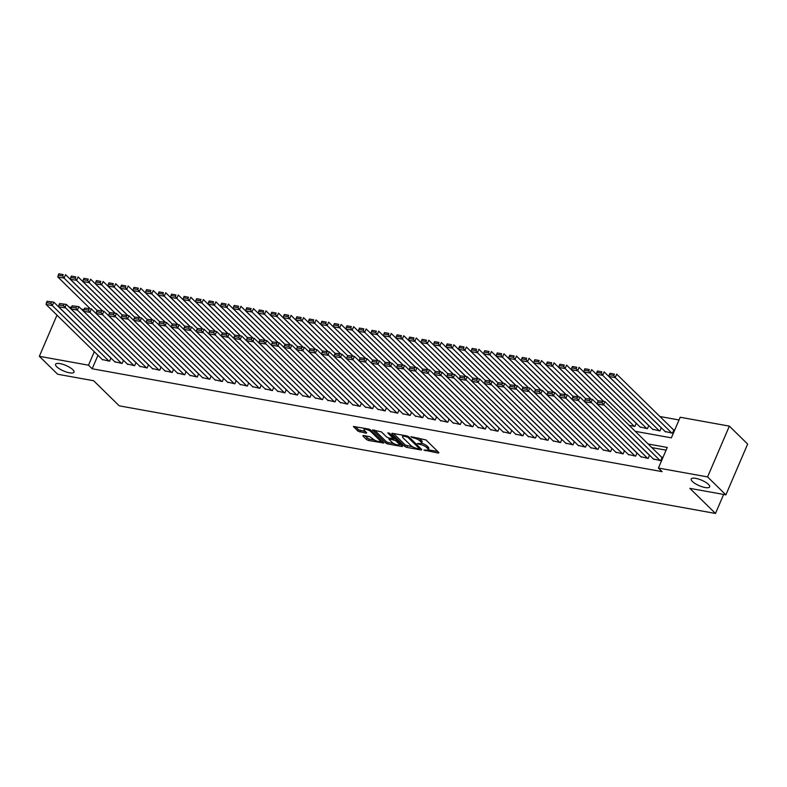 <?xml version="1.0" encoding="UTF-8"?>
<svg xmlns="http://www.w3.org/2000/svg" width="787" height="787" viewBox="0 0 787 787"><rect width="100%" height="100%" fill="white"/><g stroke="black" fill="none" stroke-linecap="round" stroke-linejoin="round"><path stroke-width="1.18" d="M423.967 450.095L438.398 453.096L438.91 452.614L425.974 439.943L410.971 436.657L413.667 437.956A4.919 1.466 -156.8 0 1 419.894 440.917L420.976 441.969A4.919 1.466 -156.8 0 1 421.557 443.199A4.919 1.466 -156.8 0 1 419.333 443.514L417.287 443.543L420.347 444.498A4.919 1.466 -156.8 0 1 426.574 447.459L427.656 448.521A4.919 1.466 -156.8 0 1 428.236 449.741A4.919 1.466 -156.8 0 1 426.023 450.056L423.967 450.095M72.797 369.664A10.015 3 -156.8 0 0 62.93 364.342A10.015 3 -156.8 0 0 55.572 364.273A10.015 3 -156.8 0 0 56.762 366.772A10.015 3 -156.8 0 0 66.629 372.094A10.015 3 -156.8 0 0 73.988 372.162A10.015 3 -156.8 0 0 72.797 369.664M708.457 484.398A10.015 3 -156.8 0 0 698.59 479.067A10.015 3 -156.8 0 0 691.232 479.008A10.015 3 -156.8 0 0 692.432 481.506A10.015 3 -156.8 0 0 702.299 486.828A10.015 3 -156.8 0 0 709.658 486.897A10.015 3 -156.8 0 0 708.457 484.398M363.437 435.516L362.925 435.998L366.555 439.559L368.503 440.484L383.702 443.002L370.588 429.948L368.641 429.023L353.442 426.505L358.006 431.178L366.162 433.224L366.673 432.742L364.499 430.617A4.112 1.23 -156.8 0 1 364.007 429.584A4.112 1.23 -156.8 0 1 367.027 429.613A4.112 1.23 -156.8 0 1 371.08 431.797L379.59 440.14A4.112 1.23 -156.8 0 1 380.082 441.173A4.112 1.23 -156.8 0 1 377.062 441.143A4.112 1.23 -156.8 0 1 373.008 438.959L369.644 436.637L363.437 435.516M635.227 431.325L671.36 437.847L680.194 417.248L729.352 426.121L747.65 444.055L725.88 494.856L689.865 488.353L715.481 513.458L119.27 405.846L93.653 380.741L57.648 374.238L39.35 356.314L56.989 315.154M725.88 494.856L707.582 476.922L658.414 468.049L667.248 447.459L648.183 444.016M97.952 355.291L92.168 368.769L662.074 471.639L658.414 468.049M92.168 368.769L88.508 365.188L39.35 356.314M404.793 446.455L406.741 447.38L421.242 450.007L421.753 449.515L408.827 436.844L406.879 435.919L392.369 433.303L391.857 433.785L404.793 446.455L405.374 445.088L413.214 447.075M402.127 446.554L387.617 443.937L385.669 443.002L372.556 429.948L381.41 431.896L386.653 437.041L388.601 437.966L393.411 438.605L387.775 432.88L389.496 433.184L402.639 446.072L402.127 446.554L402.423 445.855M653.348 458.959L660.706 460.661L662.182 457.227L661.552 457.119M640.815 456.696L648.183 458.408L649.541 455.23M628.292 454.433L635.66 456.145L637.017 452.968M615.768 452.171L623.127 453.883L624.494 450.705M603.245 449.908L610.604 451.62L611.961 448.452M590.712 447.655L598.081 449.357L599.438 446.19M578.189 445.393L585.558 447.105L586.915 443.927M565.666 443.13L573.034 444.842L574.392 441.664M553.143 440.868L560.501 442.579L561.869 439.402M540.61 438.605L547.978 440.317L549.336 437.149M528.087 436.352L535.455 438.054L536.813 434.886M515.564 434.09L522.932 435.801L524.29 432.624M503.041 431.827L510.399 433.539L511.766 430.361M490.517 429.564L497.876 431.276L499.233 428.098M477.984 427.302L485.353 429.013L486.71 425.836M465.461 425.049L472.83 426.751L474.187 423.583M452.938 422.786L460.297 424.488L461.664 421.32M440.415 420.524L447.773 422.235L449.131 419.058M427.882 418.261L435.25 419.973L436.608 416.795M415.359 415.998L422.727 417.71L424.085 414.533M402.836 413.736L410.204 415.447L411.562 412.28M390.313 411.483L397.671 413.185L399.039 410.017M377.78 409.22L385.148 410.932L386.506 407.755M365.257 406.958L372.625 408.669L373.982 405.492M352.733 404.695L360.102 406.407L361.459 403.229M340.21 402.432L347.569 404.144L348.936 400.977M327.687 400.18L335.046 401.882L336.403 398.714M315.154 397.917L322.522 399.629L323.88 396.451M302.631 395.654L309.999 397.366L311.357 394.189M290.108 393.392L297.466 395.104L298.834 391.926M277.585 391.129L284.943 392.841L286.301 389.673M265.052 388.876L272.42 390.578L273.778 387.411M252.529 386.614L259.897 388.325L261.254 385.148M240.005 384.351L247.374 386.063L248.731 382.885M227.482 382.089L234.841 383.8L236.208 380.623M214.949 379.826L222.318 381.538L223.675 378.36M202.426 377.573L209.795 379.275L211.152 376.107M189.903 375.31L197.271 377.012L198.629 373.845M177.38 373.048L184.738 374.76L186.106 371.582M164.857 370.785L172.215 372.497L173.573 369.319M152.324 368.523L159.692 370.234L161.05 367.057M139.801 366.27L147.169 367.972L148.527 364.804M127.278 364.007L134.636 365.709L136.003 362.541M114.754 361.745L122.113 363.456L123.47 360.279M666.077 450.174L651.843 447.596M110.947 358.016L109.59 361.194L102.221 359.482M679.024 419.963L659.909 416.51M665.113 431.492L672.482 433.204L673.947 429.771L673.318 429.663M661.316 427.774L659.949 430.942L652.59 429.23M648.783 425.511L647.426 428.679L640.067 426.977M636.26 423.249L634.902 426.426L629.177 425.383M715.481 513.458L723.627 494.452M729.352 426.121L707.582 476.922M68.882 306.91L71.489 307.383M81.405 309.173L84.012 309.645M94.292 351.71L88.508 365.188M428.236 449.741L428.826 448.374A4.919 1.466 -156.8 0 0 428.246 447.144L427.656 448.521M421.527 443.248A4.919 1.466 -156.8 0 1 427.164 446.091L428.246 447.144M421.557 443.199L422.147 441.822A4.919 1.466 -156.8 0 0 421.566 440.592L420.976 441.969M418.143 437.956A4.919 1.466 -156.8 0 1 420.484 439.54L421.566 440.592M428.217 449.78L437.779 451.502M393.579 433.519L405.374 445.088M419.579 448.226L420.622 448.413M418.891 448.777L419.245 448.433L407.892 437.316L404.754 436.342A4.919 1.466 -156.8 0 0 402.531 436.657A4.919 1.466 -156.8 0 0 403.111 437.887L410.873 445.491A4.919 1.466 -156.8 0 0 417.1 448.452L418.891 448.777M403.131 435.25A4.919 1.466 -156.8 0 0 403.121 435.28L402.531 436.657M401.508 444.96L399.176 444.537M393.815 443.573L388.207 442.56L387.617 443.937M374.464 430.076L386.26 441.635L388.207 442.56M392.093 442.373A4.112 1.23 -156.8 0 0 396.146 444.557A4.112 1.23 -156.8 0 0 399.166 444.586A4.112 1.23 -156.8 0 0 398.675 443.563L395.674 440.622L389.604 438.949L389.093 439.431L392.093 442.373M394.887 438.477L394.317 438.32L393.726 439.697M393.598 438.192L394.317 438.32M355.34 426.623L358.597 429.81L365.542 431.63M364.647 435.732L369.093 439.107L374.651 440.11M380.111 441.094L382.393 441.507M673.8 430.125L616.683 374.15L615.208 377.583L671.852 433.086M665.586 431.965L608.941 376.452L609.374 374.661L613.762 375.448L614.352 374.071L609.964 373.284L609.374 374.661M609.964 373.284L614.352 374.071M613.762 375.448L615.208 377.583L608.941 376.452M653.82 459.421L597.176 403.908L603.442 405.039L604.908 401.606L598.199 400.74L597.608 402.118L601.986 402.905L602.576 401.537M662.024 457.581L604.908 401.606L598.199 400.74M660.077 460.552L601.986 402.905M597.608 402.118L597.176 403.908M661.277 427.862L604.15 371.887L602.685 375.32L659.329 430.833M653.062 429.702L596.418 374.189L596.851 372.399L601.238 373.186L601.819 371.818L597.441 371.021L596.851 372.399M597.441 371.021L601.819 371.818M601.238 373.186L602.685 375.32L596.418 374.189M648.744 425.6L591.627 369.624L590.161 373.058L646.796 428.571M640.539 427.439L583.895 371.926L584.328 370.136L588.706 370.923L589.296 369.556L584.908 368.759L584.328 370.136M584.908 368.759L589.296 369.556M588.706 370.923L590.161 373.058L583.895 371.926M636.221 423.337L579.104 367.362L577.628 370.795L634.273 426.308M603.747 401.4L571.372 369.664L571.795 367.873L576.182 368.67L576.773 367.293L572.385 366.506L571.795 367.873M572.385 366.506L576.773 367.293M576.182 368.67L577.628 370.795L571.372 369.664M603.58 401.37L566.581 365.109L565.105 368.532L598.13 400.898M591.224 399.137L558.849 367.411L559.272 365.611L563.659 366.408L564.249 365.03L559.862 364.243L559.272 365.611M559.862 364.243L564.249 365.03M563.659 366.408L565.105 368.532L558.849 367.411M641.297 457.158L584.652 401.645L590.909 402.777L592.385 399.343L585.666 398.488L585.075 399.855L589.463 400.652L590.053 399.275M649.501 455.329L592.385 399.343L585.666 398.488M647.553 458.29L589.463 400.652M585.075 399.855L584.652 401.645M628.764 454.896L572.129 399.393L578.386 400.524L579.862 397.091L573.143 396.225L572.552 397.592L576.94 398.389L577.53 397.012M636.978 453.066L579.862 397.091L573.143 396.225M635.03 456.027L578.386 400.524L576.94 398.389M572.552 397.592L572.129 399.393M616.241 452.643L559.596 397.13L565.863 398.261L567.338 394.828L560.619 393.962L560.029 395.34L564.417 396.127L564.997 394.749M624.455 450.803L567.338 394.828L560.619 393.962M622.507 453.765L565.863 398.261L564.417 396.127M560.029 395.34L559.596 397.13M603.718 450.38L547.073 394.867L553.34 395.999L554.805 392.565L548.096 391.7L547.506 393.077L551.884 393.864L552.474 392.497M611.922 448.541L554.805 392.565L548.096 391.7M609.984 451.512L551.884 393.864M547.506 393.077L547.073 394.867M591.057 399.107L554.048 362.846L552.582 366.28L585.607 398.635M578.701 396.874L546.316 365.148L546.749 363.358L551.136 364.145L551.717 362.768L547.339 361.981L546.749 363.358M547.339 361.981L551.717 362.768M551.136 364.145L552.582 366.28L546.316 365.148M591.194 448.118L534.55 392.605L540.807 393.736L542.282 390.303L535.563 389.437L534.983 390.814L539.361 391.601L539.951 390.234M599.399 446.278L542.282 390.303L535.563 389.437M597.451 449.249L540.807 393.736L539.361 391.601M534.983 390.814L534.55 392.605M578.534 396.845L541.525 360.584L540.059 364.017L573.074 396.373M566.168 394.612L533.793 362.886L534.225 361.095L538.603 361.882L539.193 360.515L534.816 359.718L534.225 361.095M534.816 359.718L539.193 360.515M538.603 361.882L540.059 364.017L533.793 362.886M578.661 445.855L522.027 390.342L528.284 391.473L529.759 388.04L523.04 387.184L522.45 388.552L526.837 389.349L527.428 387.971M586.876 444.016L529.759 388.04L523.04 387.184M584.928 446.986L526.837 389.349M522.45 388.552L522.027 390.342M566.001 394.582L529.002 358.321L527.526 361.754L560.551 394.12M553.645 392.359L521.269 360.623L521.692 358.833L526.08 359.62L526.67 358.252L522.283 357.455L521.692 358.833M522.283 357.455L526.67 358.252M526.08 359.62L527.526 361.754L521.269 360.623M566.138 443.593L509.494 388.089L515.76 389.211L517.236 385.787L510.517 384.922L509.927 386.289L514.314 387.086L514.905 385.709M574.353 441.763L517.236 385.787L510.517 384.922M572.405 444.724L514.314 387.086M509.927 386.289L509.494 388.089M553.477 392.329L516.479 356.058L515.003 359.492L548.027 391.857M541.122 390.096L508.746 358.36L509.169 356.57L513.557 357.367L514.147 355.99L509.76 355.203L509.169 356.57M509.76 355.203L514.147 355.99M513.557 357.367L515.003 359.492L508.746 358.36M553.615 441.34L496.971 385.827L503.237 386.958L504.703 383.525L497.994 382.659L497.404 384.036L501.781 384.823L502.372 383.446M561.82 439.5L504.703 383.525L497.994 382.659M559.882 442.461L501.781 384.823M497.404 384.036L496.971 385.827M540.954 390.067L503.955 353.796L502.48 357.229L535.504 389.595M528.598 387.834L496.213 356.108L496.646 354.307L501.034 355.104L501.614 353.727L497.236 352.94L496.646 354.307M497.236 352.94L501.614 353.727M501.034 355.104L502.48 357.229L496.213 356.108M541.092 439.077L484.448 383.564L490.714 384.695L492.18 381.262L485.461 380.396L484.881 381.774L489.258 382.561L489.848 381.193M549.296 437.238L492.18 381.262L485.461 380.396M547.349 440.208L489.258 382.561M484.881 381.774L484.448 383.564M528.431 387.804L491.422 351.543L489.957 354.976L522.971 387.332M516.065 385.571L483.69 353.845L484.123 352.045L488.501 352.842L489.091 351.464L484.713 350.677L484.123 352.045M484.713 350.677L489.091 351.464M488.501 352.842L489.957 354.976L483.69 353.845M528.569 436.815L471.925 381.302L478.181 382.433L479.657 379L472.938 378.134L472.348 379.511L476.735 380.298L477.325 378.931M536.773 434.975L479.657 379L472.938 378.134M534.826 437.946L478.181 382.433L476.735 380.298M472.348 379.511L471.925 381.302M515.908 385.541L478.899 349.28L477.434 352.714L510.448 385.069M503.542 383.308L471.167 351.582L471.6 349.792L475.978 350.579L476.568 349.212L472.18 348.415L471.6 349.792M472.18 348.415L476.568 349.212M475.978 350.579L477.434 352.714L471.167 351.582M516.036 434.552L459.392 379.039L465.658 380.17L467.134 376.737L460.415 375.881L459.824 377.248L464.212 378.045L464.802 376.668M524.25 432.712L467.134 376.737L460.415 375.881M522.302 435.683L464.212 378.045M459.824 377.248L459.392 379.039M503.375 383.279L466.376 347.018L464.901 350.451L497.925 382.816M491.019 381.056L458.644 349.32L459.067 347.529L463.454 348.316L464.045 346.949L459.657 346.152L459.067 347.529M459.657 346.152L464.045 346.949M463.454 348.316L464.901 350.451L458.644 349.32M503.513 432.289L446.868 376.786L453.135 377.908L454.601 374.484L447.892 373.618L447.301 374.986L451.689 375.783L452.269 374.405M511.727 430.459L454.601 374.484L447.892 373.618M509.779 433.421L451.689 375.783M447.301 374.986L446.868 376.786M490.99 430.027L434.345 374.523L440.612 375.655L442.078 372.221L435.368 371.356L434.778 372.733L439.156 373.52L439.746 372.143M499.194 428.197L442.078 372.221L435.368 371.356M497.246 431.158L439.156 373.52M434.778 372.733L434.345 374.523M478.466 427.774L421.822 372.261L428.079 373.392L429.554 369.959L422.835 369.093L422.245 370.47L426.633 371.257L427.223 369.89M486.671 425.934L429.554 369.959L422.835 369.093M484.723 428.905L428.079 373.392L426.633 371.257M422.245 370.47L421.822 372.261M490.852 381.026L453.853 344.755L452.377 348.188L485.402 380.554M478.496 378.793L446.111 347.057L446.544 345.267L450.931 346.054L451.522 344.686L447.134 343.889L446.544 345.267M447.134 343.889L451.522 344.686M450.931 346.054L452.377 348.188L446.111 347.057M478.329 378.763L441.32 342.493L439.854 345.926L472.879 378.291M465.973 376.53L433.588 344.795L434.021 343.004L438.398 343.801L438.989 342.424L434.611 341.637L434.021 343.004M434.611 341.637L438.989 342.424M438.398 343.801L439.854 345.926L433.588 344.795M465.806 376.501L428.797 340.24L427.331 343.673L460.346 376.029M453.44 374.268L421.065 342.542L421.498 340.741L425.875 341.538L426.465 340.161L422.078 339.374L421.498 340.741M422.078 339.374L426.465 340.161M425.875 341.538L427.331 343.673L421.065 342.542M465.934 425.511L409.299 369.998L415.556 371.13L417.031 367.696L410.312 366.831L409.722 368.208L414.11 368.995L414.7 367.627M474.148 423.672L417.031 367.696L410.312 366.831M472.2 426.643L415.556 371.13L414.11 368.995M409.722 368.208L409.299 369.998M453.273 374.238L416.274 337.977L414.798 341.41L447.823 373.766M440.917 372.005L408.542 340.279L408.965 338.489L413.352 339.276L413.942 337.898L409.555 337.111L408.965 338.489M409.555 337.111L413.942 337.898M413.352 339.276L414.798 341.41L408.542 340.279M453.41 423.249L396.766 367.736L403.033 368.867L404.508 365.434L397.789 364.578L397.199 365.945L401.586 366.742L402.167 365.365M461.625 421.409L404.508 365.434L397.789 364.578M459.677 424.38L401.586 366.742M397.199 365.945L396.766 367.736M440.75 371.976L403.751 335.715L402.275 339.148L435.3 371.513M428.394 369.752L396.018 338.017L396.441 336.226L400.829 337.013L401.419 335.646L397.032 334.849L396.441 336.226M397.032 334.849L401.419 335.646M400.829 337.013L402.275 339.148L396.018 338.017M440.887 420.986L384.243 365.473L390.509 366.604L391.975 363.171L385.266 362.315L384.676 363.683L389.053 364.479L389.644 363.102M449.092 419.156L391.975 363.171L385.266 362.315M447.154 422.117L389.053 364.479M384.676 363.683L384.243 365.473M428.226 369.723L391.218 333.452L389.752 336.885L422.776 369.251M415.87 367.49L383.485 335.754L383.918 333.963L388.306 334.75L388.886 333.383L384.509 332.586L383.918 333.963M384.509 332.586L388.886 333.383M388.306 334.75L389.752 336.885L383.485 335.754M428.364 418.723L371.72 363.22L377.976 364.351L379.452 360.918L372.733 360.053L372.153 361.42L376.53 362.217L377.121 360.84M436.569 416.894L379.452 360.918L372.733 360.053M434.621 419.855L377.976 364.351L376.53 362.217M372.153 361.42L371.72 363.22M415.703 367.46L378.695 331.189L377.229 334.623L410.243 366.988M403.337 365.227L370.962 333.491L371.395 331.701L375.773 332.498L376.363 331.12L371.985 330.333L371.395 331.701M371.985 330.333L376.363 331.12M375.773 332.498L377.229 334.623L370.962 333.491M415.831 416.471L359.197 360.958L365.453 362.089L366.929 358.656L360.21 357.79L359.62 359.167L364.007 359.954L364.597 358.587M424.045 414.631L366.929 358.656L360.21 357.79M422.098 417.602L365.453 362.089L364.007 359.954M359.62 359.167L359.197 360.958M403.17 365.198L366.171 328.936L364.696 332.37L397.72 364.725M390.814 362.964L358.439 331.238L358.862 329.438L363.25 330.235L363.84 328.858L359.452 328.071L358.862 329.438M359.452 328.071L363.84 328.858M363.25 330.235L364.696 332.37L358.439 331.238M403.308 414.208L346.664 358.695L352.93 359.826L354.406 356.393L347.687 355.527L347.097 356.905L351.484 357.692L352.074 356.324M411.522 412.368L354.406 356.393L347.687 355.527M409.574 415.339L352.93 359.826L351.484 357.692M347.097 356.905L346.664 358.695M390.647 362.935L353.648 326.674L352.173 330.107L385.197 362.463M378.291 360.702L345.916 328.976L346.339 327.185L350.727 327.972L351.317 326.595L346.929 325.808L346.339 327.185M346.929 325.808L351.317 326.595M350.727 327.972L352.173 330.107L345.916 328.976M390.785 411.945L334.141 356.432L340.407 357.564L341.873 354.13L335.164 353.265L334.573 354.642L338.951 355.429L339.541 354.061M398.989 410.106L341.873 354.13L335.164 353.265M397.051 413.077L338.951 355.429M334.573 354.642L334.141 356.432M378.124 360.672L341.125 324.411L339.65 327.845L372.674 360.2M365.768 358.449L333.383 326.713L333.816 324.923L338.203 325.71L338.784 324.342L334.406 323.546L333.816 324.923M334.406 323.546L338.784 324.342M338.203 325.71L339.65 327.845L333.383 326.713M378.262 409.683L321.617 354.17L327.884 355.301L329.35 351.868L322.631 351.012L322.05 352.379L326.428 353.176L327.018 351.799M386.466 407.853L329.35 351.868L322.631 351.012M384.518 410.814L326.428 353.176M322.05 352.379L321.617 354.17M365.601 358.41L328.592 322.149L327.126 325.582L360.141 357.947M353.235 356.186L320.86 324.451L321.293 322.66L325.67 323.447L326.261 322.08L321.883 321.283L321.293 322.66M321.883 321.283L326.261 322.08M325.67 323.447L327.126 325.582L320.86 324.451M353.078 356.157L316.069 319.886L314.603 323.319L347.618 355.685M340.712 353.924L308.337 322.188L308.77 320.398L313.147 321.194L313.738 319.817L309.35 319.03L308.77 320.398M309.35 319.03L313.738 319.817M313.147 321.194L314.603 323.319L308.337 322.188M340.545 353.894L303.546 317.633L302.07 321.057L335.095 353.422M328.189 351.661L295.814 319.935L296.237 318.135L300.624 318.932L301.214 317.555L296.827 316.767L296.237 318.135M296.827 316.767L301.214 317.555M300.624 318.932L302.07 321.057L295.814 319.935M365.739 407.42L309.094 351.917L315.351 353.048L316.827 349.615L310.108 348.749L309.517 350.117L313.905 350.913L314.495 349.536M373.943 405.59L316.827 349.615L310.108 348.749M371.995 408.551L315.351 353.048L313.905 350.913M309.517 350.117L309.094 351.917M353.206 405.167L296.561 349.654L302.828 350.786L304.303 347.352L297.584 346.487L296.994 347.864L301.382 348.651L301.972 347.274M361.42 403.328L304.303 347.352L297.584 346.487M359.472 406.289L302.828 350.786L301.382 348.651M296.994 347.864L296.561 349.654M340.682 402.905L284.038 347.392L290.305 348.523L291.77 345.09L285.061 344.224L284.471 345.601L288.859 346.388L289.439 345.021M348.897 401.065L291.77 345.09L285.061 344.224M346.949 404.036L290.305 348.523L288.859 346.388M284.471 345.601L284.038 347.392M328.022 351.632L291.023 315.371L289.547 318.804L322.572 351.159M315.666 349.398L283.281 317.673L283.713 315.882L288.101 316.669L288.691 315.292L284.304 314.505L283.713 315.882M284.304 314.505L288.691 315.292M288.101 316.669L289.547 318.804L283.281 317.673M328.159 400.642L271.515 345.129L277.781 346.26L279.247 342.827L272.538 341.961L271.948 343.339L276.326 344.126L276.916 342.758M336.364 398.802L279.247 342.827L272.538 341.961M334.416 401.773L276.326 344.126M271.948 343.339L271.515 345.129M315.498 349.369L278.49 313.108L277.024 316.541L310.048 348.897M303.143 347.136L270.758 315.41L271.19 313.62L275.568 314.407L276.158 313.039L271.781 312.242L271.19 313.62M271.781 312.242L276.158 313.039M275.568 314.407L277.024 316.541L270.758 315.41M315.636 398.379L258.992 342.866L265.249 343.998L266.724 340.564L260.005 339.709L259.415 341.076L263.802 341.873L264.393 340.496M323.841 396.54L266.724 340.564L260.005 339.709M321.893 399.511L263.802 341.873M259.415 341.076L258.992 342.866M302.975 347.106L265.967 310.845L264.501 314.279L297.516 346.644M290.61 344.883L258.234 313.147L258.667 311.357L263.045 312.144L263.635 310.776L259.248 309.98L258.667 311.357M259.248 309.98L263.635 310.776M263.045 312.144L264.501 314.279L258.234 313.147M303.103 396.117L246.469 340.614L252.725 341.735L254.201 338.312L247.482 337.446L246.892 338.813L251.279 339.61L251.87 338.233M311.318 394.287L254.201 338.312L247.482 337.446M309.37 397.248L251.279 339.61M246.892 338.813L246.469 340.614M290.442 344.854L253.444 308.583L251.968 312.016L284.992 344.381M278.086 342.62L245.711 310.885L246.134 309.094L250.522 309.891L251.112 308.514L246.725 307.727L246.134 309.094M246.725 307.727L251.112 308.514M250.522 309.891L251.968 312.016L245.711 310.885M290.58 393.864L233.936 338.351L240.202 339.482L241.678 336.049L234.959 335.183L234.369 336.561L238.756 337.348L239.337 335.97M298.794 392.024L241.678 336.049L234.959 335.183M296.847 394.985L240.202 339.482L238.756 337.348M234.369 336.561L233.936 338.351M277.919 342.591L240.92 306.32L239.445 309.753L272.469 342.119M265.563 340.358L233.188 308.632L233.611 306.832L237.999 307.628L238.589 306.251L234.201 305.464L233.611 306.832M234.201 305.464L238.589 306.251M237.999 307.628L239.445 309.753L233.188 308.632M265.396 340.328L228.387 304.067L226.922 307.501L259.946 339.856M253.04 338.095L220.655 306.369L221.088 304.569L225.475 305.366L226.056 303.989L221.678 303.202L221.088 304.569M221.678 303.202L226.056 303.989M225.475 305.366L226.922 307.501L220.655 306.369M252.873 338.066L215.864 301.805L214.398 305.238L247.413 337.593M240.507 335.833L208.132 304.107L208.565 302.316L212.943 303.103L213.533 301.736L209.155 300.939L208.565 302.316M209.155 300.939L213.533 301.736M212.943 303.103L214.398 305.238L208.132 304.107M278.057 391.601L221.413 336.088L227.679 337.22L229.145 333.786L222.436 332.921L221.845 334.298L226.223 335.085L226.813 333.718M286.261 389.762L229.145 333.786L222.436 332.921M284.323 392.733L226.223 335.085M221.845 334.298L221.413 336.088M265.534 389.339L208.889 333.826L215.146 334.957L216.622 331.524L209.903 330.658L209.322 332.035L213.7 332.822L214.29 331.455M273.738 387.499L216.622 331.524L209.903 330.658M271.79 390.47L215.146 334.957L213.7 332.822M209.322 332.035L208.889 333.826M253.001 387.076L196.366 331.563L202.623 332.694L204.099 329.261L197.38 328.405L196.789 329.773L201.177 330.57L201.767 329.192M261.215 385.237L204.099 329.261L197.38 328.405M259.267 388.207L201.177 330.57M196.789 329.773L196.366 331.563M240.34 335.803L203.341 299.542L201.865 302.975L234.89 335.341M227.984 333.58L195.609 301.844L196.032 300.054L200.419 300.841L201.01 299.473L196.622 298.676L196.032 300.054M196.622 298.676L201.01 299.473M200.419 300.841L201.865 302.975L195.609 301.844M240.478 384.813L183.833 329.31L190.1 330.432L191.575 327.008L184.856 326.143L184.266 327.51L188.654 328.307L189.244 326.93M248.692 382.984L191.575 327.008L184.856 326.143M246.744 385.945L188.654 328.307M184.266 327.51L183.833 329.31M227.817 333.55L190.818 297.279L189.342 300.713L222.367 333.078M215.461 331.317L183.086 299.581L183.509 297.791L187.896 298.578L188.487 297.211L184.099 296.414L183.509 297.791M184.099 296.414L188.487 297.211M187.896 298.578L189.342 300.713L183.086 299.581M227.955 382.561L171.31 327.048L177.577 328.179L179.042 324.746L172.333 323.88L171.743 325.257L176.121 326.044L176.711 324.667M236.159 380.721L179.042 324.746L172.333 323.88M234.221 383.682L176.121 326.044M171.743 325.257L171.31 327.048M215.294 331.288L178.295 295.017L176.819 298.45L209.844 330.815M202.938 329.055L170.553 297.319L170.986 295.528L175.373 296.325L175.954 294.948L171.576 294.161L170.986 295.528M171.576 294.161L175.954 294.948M175.373 296.325L176.819 298.45L170.553 297.319M215.431 380.298L158.787 324.785L165.054 325.916L166.519 322.483L159.8 321.617L159.22 322.995L163.598 323.782L164.188 322.414M223.636 378.458L166.519 322.483L159.8 321.617M221.688 381.429L163.598 323.782M159.22 322.995L158.787 324.785M202.771 329.025L165.762 292.764L164.296 296.197L197.311 328.553M190.405 326.792L158.03 295.066L158.462 293.266L162.84 294.063L163.43 292.685L159.053 291.898L158.462 293.266M159.053 291.898L163.43 292.685M162.84 294.063L164.296 296.197L158.03 295.066M202.908 378.035L146.264 322.522L152.521 323.654L153.996 320.22L147.277 319.355L146.687 320.732L151.074 321.519L151.665 320.152M211.113 376.196L153.996 320.22L147.277 319.355M209.165 379.167L152.521 323.654L151.074 321.519M146.687 320.732L146.264 322.522M190.247 326.762L153.239 290.501L151.773 293.935L184.788 326.29M177.882 324.529L145.506 292.803L145.939 291.013L150.317 291.8L150.907 290.423L146.52 289.636L145.939 291.013M146.52 289.636L150.907 290.423M150.317 291.8L151.773 293.935L145.506 292.803M190.375 375.773L133.731 320.26L139.997 321.391L141.473 317.958L134.754 317.102L134.164 318.469L138.551 319.266L139.142 317.889M198.59 373.933L141.473 317.958L134.754 317.102M196.642 376.904L138.551 319.266M134.164 318.469L133.731 320.26M177.714 324.5L140.716 288.239L139.24 291.672L172.264 324.037M165.359 322.276L132.983 290.541L133.406 288.75L137.794 289.537L138.384 288.17L133.997 287.373L133.406 288.75M133.997 287.373L138.384 288.17M137.794 289.537L139.24 291.672L132.983 290.541M177.852 373.51L121.208 317.997L127.474 319.128L128.94 315.695L122.231 314.839L121.641 316.207L126.028 317.004L126.609 315.626M186.066 371.68L128.94 315.695L122.231 314.839M184.119 374.642L126.028 317.004M121.641 316.207L121.208 317.997M165.191 322.247L128.192 285.976L126.717 289.409L159.741 321.775M152.835 320.014L120.45 288.278L120.883 286.488L125.271 287.275L125.861 285.907L121.473 285.11L120.883 286.488M121.473 285.11L125.861 285.907M125.271 287.275L126.717 289.409L120.45 288.278M165.329 371.248L108.685 315.744L114.951 316.876L116.417 313.442L109.708 312.577L109.118 313.944L113.495 314.741L114.085 313.364M173.534 369.418L116.417 313.442L109.708 312.577M171.586 372.379L113.495 314.741M109.118 313.944L108.685 315.744M152.668 319.984L115.659 283.713L114.194 287.147L147.218 319.512M140.312 317.751L107.927 286.015L108.36 284.225L112.738 285.022L113.328 283.645L108.95 282.858L108.36 284.225M108.95 282.858L113.328 283.645M112.738 285.022L114.194 287.147L107.927 286.015M152.806 368.995L96.162 313.482L102.418 314.613L103.894 311.18L97.175 310.314L96.585 311.691L100.972 312.478L101.562 311.111M161.01 367.155L103.894 311.18L97.175 310.314M159.063 370.126L102.418 314.613L100.972 312.478M96.585 311.691L96.162 313.482M140.145 317.722L103.136 281.461L101.671 284.894L134.685 317.25M127.779 315.489L95.404 283.763L95.837 281.962L100.215 282.759L100.805 281.382L96.417 280.595L95.837 281.962M96.417 280.595L100.805 281.382M100.215 282.759L101.671 284.894L95.404 283.763M140.273 366.732L83.638 311.219L89.895 312.35L91.371 308.917L84.652 308.051L84.061 309.429L88.449 310.216L89.039 308.848M148.487 364.893L91.371 308.917L84.652 308.051M146.539 367.863L89.895 312.35L88.449 310.216M84.061 309.429L83.638 311.219M127.612 315.459L90.613 279.198L89.138 282.631L122.162 314.987M115.256 313.226L82.881 281.5L83.304 279.71L87.691 280.497L88.282 279.119L83.894 278.332L83.304 279.71M83.894 278.332L88.282 279.119M87.691 280.497L89.138 282.631L82.881 281.5M127.75 364.47L71.105 308.957L77.372 310.088L78.848 306.655L72.129 305.789L71.538 307.166L75.926 307.953L76.506 306.586M135.964 362.63L78.848 306.655L72.129 305.789M134.016 365.601L77.372 310.088L75.926 307.953M71.538 307.166L71.105 308.957M115.089 313.196L78.09 276.935L76.614 280.369L109.639 312.724M102.733 310.973L70.358 279.237L70.781 277.447L75.168 278.234L75.759 276.867L71.371 276.07L70.781 277.447M71.371 276.07L75.759 276.867M75.168 278.234L76.614 280.369L70.358 279.237M115.227 362.207L58.582 306.694L64.849 307.825L66.315 304.392L59.605 303.536L59.015 304.903L63.393 305.7L63.983 304.323M123.431 360.377L66.315 304.392L59.605 303.536M121.493 363.338L63.393 305.7M59.015 304.903L58.582 306.694M102.566 310.934L65.557 274.673L64.091 278.106L97.116 310.472M90.21 308.711L57.825 276.975L58.258 275.184L62.645 275.971L63.226 274.604L58.848 273.807L58.258 275.184M58.848 273.807L63.226 274.604M62.645 275.971L64.091 278.106L57.825 276.975M102.704 359.944L46.059 304.441L52.316 305.572L53.791 302.139L47.072 301.273L46.492 302.641L50.87 303.438L51.46 302.06M110.908 358.115L53.791 302.139L47.072 301.273M108.96 361.076L52.316 305.572L50.87 303.438M46.492 302.641L46.059 304.441M425.649 449.997L425.334 450.744M412.29 436.903L411.975 437.641M418.969 443.445L418.654 444.193M427.164 446.091L426.574 447.459M420.72 443.612L420.347 444.498M420.484 439.54L419.894 440.917M413.982 437.208L413.667 437.956M438.693 452.407L438.398 453.096M392.083 433.273L391.857 433.785M421.547 449.308L421.242 450.007M407.322 446.013L406.741 447.38M419.658 447.469L419.245 448.433M408.266 436.451L407.892 437.316M406.849 435.919L406.535 436.667M405.069 435.595L404.754 436.342M386.26 441.635L385.669 443.002M372.959 429.82L372.743 430.332M393.648 437.257L393.234 438.221M399.088 442.589L398.675 443.563M396.087 439.648L395.674 440.622M389.929 438.202L389.604 438.949M380.003 439.176L379.59 440.14M371.494 430.833L371.08 431.797M366.457 432.535L366.162 433.224M360.544 430.735L359.954 432.102M358.597 429.81L358.006 431.178M353.845 426.367L353.629 426.888M383.308 442.412L383.013 443.101M369.093 439.107L368.503 440.484M367.145 438.182L366.555 439.559M363.151 435.486L362.925 435.998M419.835 447.636L419.373 448.698M393.893 437.493L393.411 438.605M399.747 443.229L399.166 444.586M389.319 438.093L388.916 439.048M380.662 439.815L380.082 441.173M364.568 428.285L364.007 429.584"/></g></svg>
